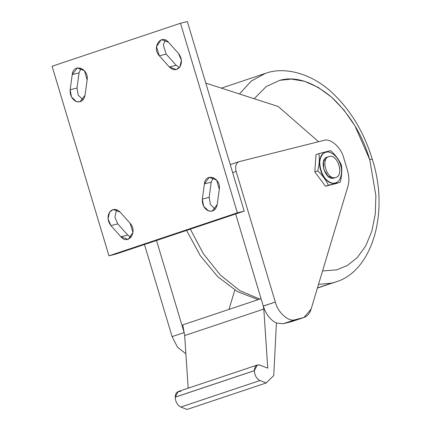 <?xml version="1.0" encoding="UTF-8"?>
<svg xmlns="http://www.w3.org/2000/svg" width="431" height="431" viewBox="0 0 431 431"><rect width="100%" height="100%" fill="white"/><g stroke="black" fill="none" stroke-linecap="round" stroke-linejoin="round"><path stroke-width="0.65" d="M205.797 83.108L278.184 106.489L318.579 141.718L278.184 106.489L205.797 83.108M326.003 152.288C320.88 152.833 317.938 162.632 320.659 170.105C322.49 177.793 330.48 184.851 335.194 182.933C340.318 182.383 343.254 172.583 340.538 165.116C338.707 157.423 330.712 150.365 326.003 152.288L325.691 151.868L318.902 153.641C319.683 159.012 319.29 164.771 317.728 170.924C322.453 175.304 326.003 180.077 328.384 185.238L340.215 182.27C341.778 176.117 342.171 170.358 341.395 164.987C339.014 159.826 335.458 155.052 330.739 150.672L325.691 151.868L326.003 152.288C312.895 154.567 322.652 187.086 335.194 182.933C340.318 182.383 343.254 172.583 340.538 165.116C338.707 157.423 330.712 150.365 326.003 152.288M335.49 177.561L333.756 178.138L335.49 177.561C344.498 175.993 337.791 153.641 329.171 156.496L328.514 156.717L329.171 156.496C320.19 158.129 326.854 180.347 335.49 177.561C344.471 175.929 337.807 153.705 329.171 156.496C320.19 158.129 326.854 180.347 335.49 177.561L333.756 178.138C325.119 180.928 318.455 158.71 327.436 157.078L323.536 161.372L323.767 169.324L328.002 176.268L333.756 178.138L334.413 177.922M335.194 182.933L335.167 183.461L335.194 182.933M340.215 182.27C341.778 176.117 342.171 170.358 341.395 164.987C339.014 159.826 335.458 155.052 330.739 150.672L318.902 153.641C319.683 159.012 319.29 164.771 317.728 170.924C322.453 175.304 326.003 180.077 328.384 185.238L340.215 182.27M325.47 186.214L337.306 183.245L325.47 186.214L328.384 185.238L325.47 186.214L314.819 171.899L317.728 170.924L314.819 171.899L325.47 186.214M329.171 156.496L327.107 157.175M317.426 288.053L335.156 282.116L331.822 283.092L318.509 284.438L331.822 283.092L335.156 282.116C371.608 272.187 389.947 213.431 372.249 159.184L369.739 159.659L375.886 195.631L375.277 214.04L371.834 231.205L365.698 245.982L357.326 257.539L347.402 265.485L336.692 269.876L322.55 270.954L336.692 269.876L347.402 265.485L357.326 257.539L365.698 245.982L371.834 231.205L375.277 214.04L375.886 195.631L369.739 159.659L354.95 125.852L344.153 110.309L331.622 97.158L318.094 87.31L304.442 81.281L291.48 79.078L279.816 80.306C295.413 76.039 312.68 81.658 331.622 97.158C349.983 114.581 362.692 135.415 369.739 159.659L372.249 159.184C364.114 132.592 350.974 110.648 332.829 93.36C310.859 72.338 283.253 66.573 265.297 73.432L251.192 81.13L239.464 93.985L251.289 81.055L265.297 73.432L221.367 88.139M254.204 98.747L266.186 86.572L279.816 80.306L266.186 86.572L254.204 98.747M331.822 283.092L317.469 287.897L331.822 283.092M259.818 299.082L239.878 290.683L220.333 275.016L203.303 253.622L190.319 229.157L203.303 253.622L220.333 275.016L239.878 290.683L259.818 299.082M315.993 154.616L314.819 171.899L315.993 154.616L318.902 153.641L315.993 154.616M228.996 309.399L234.798 290.052L228.996 309.399M172.104 336.611L177.475 347.181L185.885 353.781L177.475 347.181L172.104 336.611L184.145 332.581L172.104 336.611L144.471 244.506L172.104 336.611M257.345 365.019L254.328 370.66L175.191 397.15L178.208 391.51L257.345 365.019L259.974 365.143L267.743 368.133L263.81 309.059L263.26 306.021L275.323 302.056C277.839 312.631 288.824 322.329 295.305 319.689L303.305 317.685C307.028 316.65 309.63 313.784 311.117 309.092L347.941 186.284C349.304 181.478 349.148 176.177 347.472 170.385L343.771 158.048C341.255 147.472 330.265 137.775 323.789 140.409L239.081 161.668C235.946 163.031 234.965 166.296 236.14 171.463L275.323 302.056L263.282 306.085L235.649 213.981L263.26 306.021L263.81 309.059L184.673 335.55L184.123 332.511L156.512 240.476L184.123 332.511L182.744 324.882L184.673 335.55L188.175 388.175L184.673 335.55L263.81 309.059L267.743 368.133L259.974 365.143C256.58 364.324 254.694 366.161 254.328 370.66L254.328 370.698C254.673 375.471 256.547 378.752 259.941 380.546L266.202 382.96L273.75 375.584L276.411 322.997L283.264 323.719L291.932 321.521L303.974 317.485L311.117 309.092L347.941 186.284C349.304 181.478 349.148 176.177 347.472 170.385L343.771 158.048C341.255 147.472 330.265 137.775 323.789 140.409L239.081 161.668C235.946 163.031 234.965 166.296 236.14 171.463L275.323 302.056C277.839 312.631 288.824 322.329 295.305 319.689L303.974 317.485M303.305 317.685L291.27 321.715L303.305 317.685M180.837 391.634C177.443 390.815 175.557 392.657 175.191 397.15L254.328 370.698C254.673 375.471 256.547 378.752 259.941 380.546L266.202 382.96L273.75 375.584L276.411 322.997C270.409 320.082 266.029 314.447 263.282 306.085C266.029 314.447 270.409 320.082 276.411 322.997L283.264 323.719L295.305 319.689L283.264 323.719L291.27 321.715M236.14 171.463L232.659 172.632L236.14 171.463M261.057 298.667L182.744 324.882L261.057 298.667M266.202 382.96L187.065 409.45L180.799 407.042L187.065 409.45L266.202 382.96M259.941 380.546L180.799 407.042C177.405 405.242 175.536 401.961 175.191 397.193C175.536 401.961 177.405 405.242 180.799 407.042L259.941 380.546M254.328 370.698L175.191 397.193L254.328 370.698M239.081 161.668L230.251 164.61M108.951 255.82L52.081 66.255L180.497 23.263L237.373 212.833L108.951 255.82L52.081 66.255L180.497 23.263L237.373 212.833L108.951 255.82L115.783 254.107L108.951 255.82M202.328 199.068L204.396 183.886C205.544 171.964 221.345 177.75 219.287 189.338L217.213 204.515C215.99 209.838 213.097 211.966 208.529 210.904C204.116 208.679 202.053 204.736 202.328 199.068L204.396 183.886L209.197 177.356L216.637 180.083L219.287 189.338L217.213 204.515L212.117 211.131L208.529 210.904L203.626 206.309L202.328 199.068L209.159 197.35L210.42 204.52L215.247 209.148L210.42 204.52L209.159 197.35L202.328 199.068M120.895 236.759L110.929 225.612C107.61 221.146 107.152 216.664 109.544 212.16C112.696 208.512 116.225 208.491 120.125 212.095L130.097 223.247C138.098 231.463 128.336 245.805 120.895 236.759L110.929 225.612L108.041 218.9L109.544 212.16L113.186 209.514L120.125 212.095L130.097 223.247L132.98 232.422L128.379 239.178L127.84 239.34L120.895 236.759L127.727 235.046L130.97 237.357L127.727 235.046L120.895 236.759M87.127 80.021L85.058 95.197C83.835 100.52 80.936 102.648 76.368 101.587C71.961 99.362 69.892 95.418 70.167 89.75L72.236 74.568C73.383 62.651 89.185 68.432 87.127 80.021L85.058 95.197L79.956 101.813L76.368 101.587L71.471 96.991L70.167 89.75L72.236 74.568L77.338 67.958L84.481 70.765L87.127 80.021M168.553 42.324L178.526 53.476C181.839 57.943 182.302 62.425 179.91 66.924C176.753 70.576 173.23 70.598 169.324 66.988L159.357 55.841C151.356 47.62 161.119 33.279 168.553 42.324L178.526 53.476L181.408 60.189L179.91 66.924L176.268 69.569L169.324 66.988L159.357 55.841L156.475 46.667L161.075 39.911L161.614 39.744L168.553 42.324M244.205 211.12L115.783 254.107L244.205 211.12L237.373 212.833L244.205 211.12L187.329 21.55L244.205 211.12M211.228 182.173L209.159 197.35L211.228 182.173L204.396 183.886L211.228 182.173L213.194 177.54L211.228 182.173M117.76 223.894L127.727 235.046L117.76 223.894L110.929 225.612L117.76 223.894L114.872 217.186L116.375 210.447L116.882 209.784L116.375 210.447L114.872 217.186L117.76 223.894M81.039 68.227L79.067 72.855L76.998 88.037L78.264 95.203L83.086 99.83L78.264 95.203L76.998 88.037L70.167 89.75L76.998 88.037L79.067 72.855L72.236 74.568L79.067 72.855L81.039 68.227M165.31 40.013L163.306 44.953L166.188 54.128L176.155 65.275L179.404 67.586L176.155 65.275L169.324 66.988L176.155 65.275L166.188 54.128L159.357 55.841L166.188 54.128L163.306 44.953L165.31 40.013M187.329 21.55L180.497 23.263L187.329 21.55M186.569 230.413L200.253 255.615L217.623 276.567L237.411 291.598L258.147 299.642"/></g></svg>
